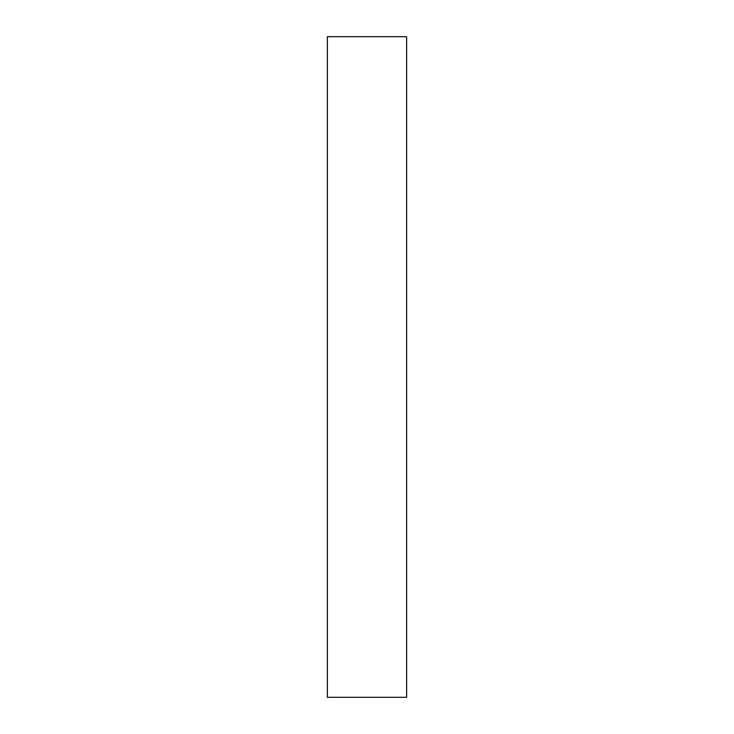 <?xml version="1.0" encoding="UTF-8"?>
<svg xmlns="http://www.w3.org/2000/svg" width="734" height="734" viewBox="0 0 734 734"><rect width="100%" height="100%" fill="white"/><g stroke="black" fill="none" stroke-linecap="round" stroke-linejoin="round"><path stroke-width="1.1" d="M327.364 697.3L327.364 36.7L406.636 36.7L406.636 697.3L327.364 697.3"/></g></svg>
